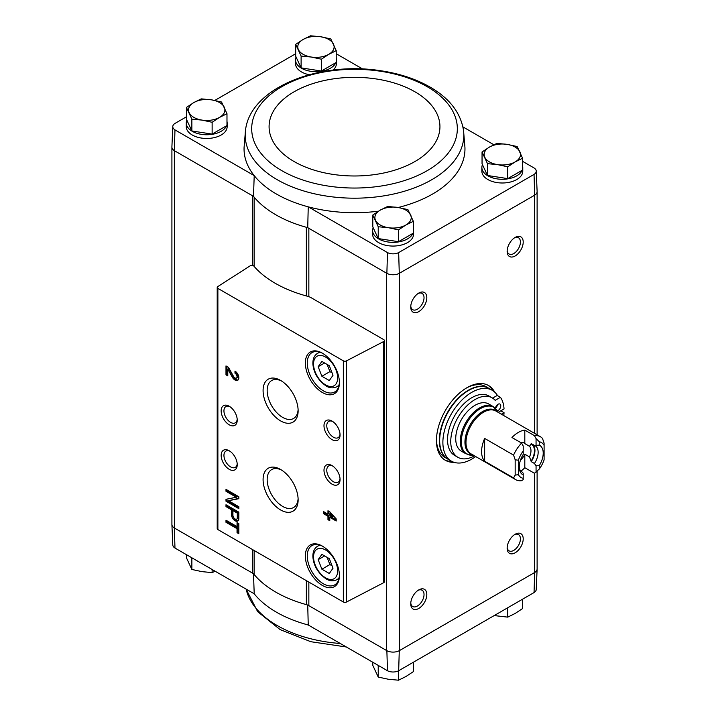 <?xml version="1.0" encoding="UTF-8"?>
<svg xmlns="http://www.w3.org/2000/svg" width="716" height="716" viewBox="0 0 716 716"><rect width="100%" height="100%" fill="white"/><g stroke="black" fill="none" stroke-linecap="round" stroke-linejoin="round"><path stroke-width="1.07" d="M387.472 670.731L308.238 624.987A110.461 63.778 180 0 1 254.216 593.797L174.972 548.044L174.346 527.987L252.363 573.033A9.084 5.245 0 0 1 254.135 574.474A111.329 64.279 0 0 0 306.358 604.626A9.084 5.245 0 0 1 308.847 605.647L386.873 650.692L387.472 670.731A8.225 4.744 0 0 0 398.669 670.731L534.047 592.571A8.225 4.744 0 0 0 536.248 589.456L537.116 569.059A9.093 5.254 180 0 1 534.682 572.514L534.047 592.571M307.728 605.002L308.238 624.987M254.216 593.797L253.482 573.677M336.225 58.336A20.451 11.805 180 0 1 336.404 59.876L336.404 63.59A20.451 11.805 180 0 1 332.994 70.114M309.187 74.724A20.451 11.805 180 0 1 295.502 63.59L295.502 59.876A20.451 11.805 180 0 1 296.093 57.065M226.981 121.407A20.451 11.805 180 0 1 227.151 122.946L227.151 126.66A20.451 11.805 180 0 1 206.7 138.465A20.451 11.805 180 0 1 186.258 126.66L186.258 122.946A20.451 11.805 180 0 1 186.84 120.145M245.472 130.598A109.315 63.115 0 0 0 277.217 179.698A109.315 63.115 0 0 0 399.904 192.488A109.315 63.115 0 0 0 463.547 130.598C460.818 113.316 450.149 99.094 431.533 87.934C417.133 79.386 400.19 73.659 380.715 70.741C319.103 60.851 249.83 87.853 245.472 130.598L244.084 147.344A110.461 63.778 0 0 0 254.216 175.635L174.972 129.891A8.225 4.744 0 0 1 172.78 126.544L171.903 146.941A9.093 5.254 0 0 0 174.346 150.646L174.972 129.891M362.681 69.013L336.225 53.745M172.78 126.544A8.225 4.744 0 0 1 174.972 123.429L186.429 116.815M214.809 100.428L295.681 53.745M254.135 266.406L254.135 197.133A9.084 5.245 0 0 0 252.363 195.692L253.482 196.336A111.329 64.279 0 0 0 254.135 197.133A111.329 64.279 0 0 0 306.358 227.285A111.329 64.279 0 0 0 307.728 227.661L308.847 228.306A9.084 5.245 0 0 0 306.358 227.285L306.358 295.95M253.482 196.336L254.216 175.635A110.461 63.778 0 0 0 308.238 206.834L387.472 252.578A8.225 4.744 0 0 0 398.669 252.578L534.047 174.418A8.225 4.744 0 0 0 536.248 171.07A8.225 4.744 0 0 0 534.047 167.956L522.591 161.342M493.87 144.757L462.93 126.893M378.495 211.175A110.461 63.778 0 0 1 308.238 206.834L307.728 227.661M387.472 252.578L386.873 273.351L308.847 228.306L308.847 296.684M174.346 150.646L174.57 528.122A9.084 5.245 0 0 1 171.912 524.407L171.912 147.254M252.363 265.43L252.363 195.692L174.57 150.781M482.047 151.971L482.047 163.785L487.48 175.483L507.751 178.624L522.591 170.05L522.591 158.236L515.171 161.906L507.751 166.81L497.62 164.626L487.48 163.669L482.047 151.971L489.467 147.066L496.886 143.397L507.026 144.355L517.158 146.538L522.591 158.236M295.681 44.365L295.681 56.179L301.114 67.886L321.386 71.027L336.225 62.453L336.225 50.639L328.805 54.309L321.386 59.213L311.245 57.029L301.114 56.072L295.681 44.365L303.101 39.47L310.52 35.8L320.661 36.749L330.792 38.932L336.225 50.639M372.794 215.042L372.794 226.856L378.227 238.562L398.508 241.695L413.347 233.13L413.347 221.316L405.927 224.985L398.508 229.881L388.367 227.697L378.227 226.748L372.794 215.042L380.214 210.146L387.642 206.476L397.774 207.425L407.914 209.609L413.347 221.316M186.429 107.445L186.429 119.259L191.861 130.965L212.133 134.098L226.981 125.533L226.981 113.719L219.552 117.388L212.133 122.284L202.001 120.1L191.861 119.151L186.429 107.445L193.848 102.54L201.268 98.871L211.408 99.828L221.548 102.012L226.981 113.719M171.912 524.228A9.093 5.254 0 0 0 171.903 524.542L172.78 544.93A8.225 4.744 0 0 0 174.972 548.044M171.903 524.542A9.093 5.254 0 0 0 174.346 527.987M386.873 650.692A9.093 5.254 0 0 0 399.277 650.692L534.449 572.639A9.084 5.245 0 0 0 537.116 568.934L537.116 471.235M386.649 273.217L386.649 650.558A9.084 5.245 0 0 0 399.501 650.558L399.501 273.217L534.682 195.173A9.093 5.254 180 0 0 537.116 191.458L536.248 171.07M521.391 470.797A24.765 14.302 120 0 0 524.81 467.709L534.449 473.276L534.682 572.514M383.749 339.635L311.308 297.811A13.631 7.867 0 0 0 307.397 296.227A112.242 64.798 0 0 1 253.885 266.128A2.273 1.316 0 0 0 250.161 265.824L217.798 286.579A2.273 1.316 0 0 0 217.208 287.456A2.273 1.316 0 0 0 217.879 288.387L343.34 360.828A2.273 1.316 0 0 0 346.472 360.873L383.669 341.532A2.273 1.316 0 0 0 384.42 340.556A2.273 1.316 0 0 0 383.749 339.635M398.669 670.731L399.277 650.692M454.051 462.321A43.166 24.926 -60 0 1 445.388 460.316A43.166 24.926 -60 0 1 445.388 410.465A43.166 24.926 -60 0 1 488.563 385.548A43.166 24.926 -60 0 1 494.631 392.037M515.171 255.961A11.358 6.56 -60 0 1 507.143 251.325A11.358 6.56 -60 0 1 515.171 237.417A11.358 6.56 -60 0 1 523.208 242.053A11.358 6.56 -60 0 1 515.171 255.961M515.171 552.788A11.358 6.56 -60 0 1 507.143 548.152A11.358 6.56 -60 0 1 515.171 534.243A11.358 6.56 -60 0 1 523.208 538.88A11.358 6.56 -60 0 1 515.171 552.788M418.779 608.448A11.358 6.56 -60 0 1 410.742 603.812A11.358 6.56 -60 0 1 418.779 589.894A11.358 6.56 -60 0 1 426.808 594.531A11.358 6.56 -60 0 1 418.779 608.448M418.779 311.621A11.358 6.56 -60 0 1 410.742 306.985A11.358 6.56 -60 0 1 418.779 293.068A11.358 6.56 -60 0 1 426.808 297.704A11.358 6.56 -60 0 1 418.779 311.621M413.347 229.004A20.451 11.805 180 0 1 413.517 230.552L413.517 234.257A20.451 11.805 180 0 1 393.075 246.062A20.451 11.805 180 0 1 372.624 234.257L372.624 230.552A20.451 11.805 180 0 1 373.206 227.742M522.591 165.933A20.451 11.805 180 0 1 522.769 167.472L522.769 171.187A20.451 11.805 180 0 1 502.319 182.992A20.451 11.805 180 0 1 481.868 171.187L481.868 167.472A20.451 11.805 180 0 1 482.459 164.671M398.212 207.497A110.461 63.778 0 0 0 464.935 147.344L463.547 130.598M386.873 273.351A9.093 5.254 0 0 0 399.277 273.351L399.501 273.217M534.047 174.418L534.682 195.173M399.277 273.351L398.669 252.578M237.041 522.591L237.041 526.6L225.988 520.219L225.988 522.295L237.041 528.677L237.041 532.686L238.84 533.724L238.84 523.629L237.041 522.591M238.84 512.164L225.988 504.744L225.988 506.597L231.384 509.711L231.384 514.312A5.272 3.043 -120 0 0 233.685 519.619A5.272 3.043 -120 0 0 237.748 521.033A5.272 3.043 -120 0 0 238.84 518.617L238.84 512.164M238.84 496.77L225.988 489.341L225.988 491.274L236.343 497.253L225.988 499.285L225.988 501.218L238.84 508.637L238.84 506.713L228.476 500.726L238.84 498.694L238.84 496.77M327.973 510.75L327.973 514.169L323.346 511.493L323.346 513.569L327.973 516.245L327.973 519.655L329.772 520.693L329.772 517.283L336.198 520.997L336.198 518.912L329.772 511.788L327.973 510.75M234.982 371.112L234.982 373.188A2.909 1.683 -120 0 1 236.88 375.748A2.909 1.683 -120 0 1 236.432 378.084A2.909 1.683 -120 0 1 233.488 376.339L228.467 367.353L225.988 365.921L225.988 374.826L227.786 375.864L227.786 369.134L232.19 377.019A5.451 3.15 -120 0 0 237.703 380.286A5.451 3.15 -120 0 0 238.544 375.918A5.451 3.15 -120 0 0 234.982 371.112M322.379 585.446A24.084 13.908 -120 0 0 339.411 575.61A24.084 13.908 -120 0 0 322.379 546.111A24.084 13.908 -120 0 0 305.347 555.947A24.084 13.908 -120 0 0 322.379 585.446M322.379 392.502A24.084 13.908 -120 0 0 339.411 382.675A24.084 13.908 -120 0 0 322.379 353.176A24.084 13.908 -120 0 0 305.347 363.003A24.084 13.908 -120 0 0 322.379 392.502M332.018 439.624A11.358 6.56 -120 0 0 340.055 434.988A11.358 6.56 -120 0 0 332.018 421.071A11.358 6.56 -120 0 0 323.99 425.716A11.358 6.56 -120 0 0 332.018 439.624M332.018 484.15A11.358 6.56 -120 0 0 340.055 479.514A11.358 6.56 -120 0 0 332.018 465.597A11.358 6.56 -120 0 0 323.99 470.233A11.358 6.56 -120 0 0 332.018 484.15M280.609 420.91A24.791 14.311 -120 0 0 298.133 410.787A24.791 14.311 -120 0 0 280.609 380.429A24.791 14.311 -120 0 0 263.085 390.551A24.791 14.311 -120 0 0 280.609 420.91M280.609 509.953A24.791 14.311 -120 0 0 298.133 499.831A24.791 14.311 -120 0 0 280.609 469.481A24.791 14.311 -120 0 0 263.085 479.595A24.791 14.311 -120 0 0 280.609 509.953M229.201 424.785A11.358 6.56 -120 0 0 237.229 420.149A11.358 6.56 -120 0 0 229.201 406.232A11.358 6.56 -120 0 0 221.163 410.868A11.358 6.56 -120 0 0 229.201 424.785M229.201 469.311A11.358 6.56 -120 0 0 237.229 464.675A11.358 6.56 -120 0 0 229.201 450.758A11.358 6.56 -120 0 0 221.163 455.394A11.358 6.56 -120 0 0 229.201 469.311M217.208 287.456L217.208 528.632A2.273 1.316 0 0 0 217.879 529.563L343.34 601.995A2.273 1.316 0 0 0 346.472 602.04L383.669 582.708A2.273 1.316 0 0 0 384.42 581.732L384.42 340.556M229.925 451.214A9.389 5.424 -120 0 0 225.889 451.098A9.389 5.424 -120 0 0 224.448 458.625A9.389 5.424 -120 0 0 230.588 466.904A9.389 5.424 -120 0 0 235.287 467.369A9.389 5.424 -120 0 0 237.193 463.807M229.925 406.697A9.389 5.424 -120 0 0 225.889 406.572A9.389 5.424 -120 0 0 224.448 414.099A9.389 5.424 -120 0 0 230.588 422.377A9.389 5.424 -120 0 0 235.287 422.843A9.389 5.424 -120 0 0 237.193 419.29M281.656 470.117A21.901 12.646 -120 0 0 271.946 469.436A21.901 12.646 -120 0 0 268.276 486.898A21.901 12.646 -120 0 0 282.65 506.418A21.901 12.646 -120 0 0 293.837 507.358A21.901 12.646 -120 0 0 298.107 498.605M281.656 381.073A21.901 12.646 -120 0 0 271.946 380.384A21.901 12.646 -120 0 0 268.276 397.854A21.901 12.646 -120 0 0 282.65 417.374A21.901 12.646 -120 0 0 293.837 418.314A21.901 12.646 -120 0 0 298.107 409.552M332.752 466.053A9.389 5.424 -120 0 0 328.716 465.937A9.389 5.424 -120 0 0 327.275 473.464A9.389 5.424 -120 0 0 333.414 481.743A9.389 5.424 -120 0 0 338.104 482.208A9.389 5.424 -120 0 0 340.019 478.655M332.752 421.536A9.389 5.424 -120 0 0 328.716 421.411A9.389 5.424 -120 0 0 327.275 428.938A9.389 5.424 -120 0 0 333.414 437.216A9.389 5.424 -120 0 0 338.104 437.682A9.389 5.424 -120 0 0 340.019 434.129M329.306 365.706L321.887 361.419L318.173 366.699L321.887 376.267L329.306 380.545L333.012 375.265L329.306 365.706M322.871 353.462A22.724 13.121 -120 0 0 311.988 352.603A22.724 13.121 -120 0 0 308.498 370.816A22.724 13.121 -120 0 0 323.346 390.838A22.724 13.121 -120 0 0 334.703 391.956A22.724 13.121 -120 0 0 339.402 382.102M329.306 558.641L321.887 554.363L318.173 559.635L321.887 569.202L329.306 573.489L333.012 568.209L329.306 558.641M322.871 546.406A22.724 13.121 -120 0 0 311.988 545.547A22.724 13.121 -120 0 0 308.498 563.752A22.724 13.121 -120 0 0 323.346 583.773A22.724 13.121 -120 0 0 334.703 584.9A22.724 13.121 -120 0 0 339.402 575.038M227.786 369.134L228.744 368.579L233.156 376.464A5.451 3.15 -120 0 0 238.142 379.936M235.94 371.81L235.94 372.633L234.982 373.188M236.432 378.084L237.399 377.529A2.909 1.683 -120 0 0 237.846 375.193A2.909 1.683 -120 0 0 235.94 372.633M226.945 366.476L226.945 374.262L225.988 374.826M226.945 374.262L227.786 374.745M328.939 511.313L328.939 513.614L327.973 514.169M324.312 512.047L324.312 513.014L323.346 513.569M324.312 513.014L328.939 515.69L327.973 516.245M328.939 515.69L328.939 519.1L327.973 519.655M328.939 519.1L329.772 519.583M336.198 519.879L330.738 516.728L329.772 517.283M332.287 516.657L329.772 513.873L329.772 515.207L332.287 516.657L333.253 516.102L330.738 513.309L329.772 513.873M226.945 489.905L226.945 490.72L225.988 491.274M226.945 490.72L237.309 496.698L236.343 497.253M226.945 499.097L226.945 500.663L225.988 501.218M226.945 500.663L238.84 507.528M238.84 498.327L228.476 500.726M226.945 505.299L225.988 506.597M226.945 506.042L232.342 509.157L231.384 509.711M232.342 509.157L232.342 513.757A5.272 3.043 -120 0 0 234.338 518.715A5.272 3.043 -120 0 0 238.186 520.675M237.291 513.13L232.924 510.606L232.924 515.207A3.088 1.781 -120 0 0 234.275 518.312A3.088 1.781 -120 0 0 236.656 519.145A3.088 1.781 -120 0 0 237.291 517.731L237.291 513.13L238.258 512.575L233.89 510.052L232.924 510.606M236.656 519.145L237.614 518.59A3.088 1.781 -120 0 0 238.258 517.176L238.258 512.575M237.998 523.145L237.998 526.036L237.041 526.6M226.945 520.774L226.945 521.74L225.988 522.295M226.945 521.74L237.998 528.122L237.041 528.677M237.998 528.122L237.998 532.122L237.041 532.686M237.998 532.122L238.84 532.606M324.599 555.929L318.173 559.635M327.131 557.388L329.915 564.566L321.887 569.202M329.915 564.566L332.09 565.819M324.599 362.994L318.173 366.699M327.131 364.453L329.915 371.622L321.887 376.267M329.915 371.622L332.09 372.875M418.046 293.524A9.389 5.424 -60 0 1 422.082 293.408A9.389 5.424 -60 0 1 423.523 300.935A9.389 5.424 -60 0 1 417.383 309.214A9.389 5.424 -60 0 1 412.693 309.679A9.389 5.424 -60 0 1 410.778 306.117M418.046 590.351A9.389 5.424 -60 0 1 422.082 590.235A9.389 5.424 -60 0 1 423.523 597.762A9.389 5.424 -60 0 1 417.383 606.04A9.389 5.424 -60 0 1 412.693 606.506A9.389 5.424 -60 0 1 410.778 602.944M514.446 534.7A9.389 5.424 -60 0 1 518.482 534.575A9.389 5.424 -60 0 1 519.914 542.102A9.389 5.424 -60 0 1 513.784 550.38A9.389 5.424 -60 0 1 509.085 550.846A9.389 5.424 -60 0 1 507.17 547.293M514.446 237.873A9.389 5.424 -60 0 1 518.482 237.748A9.389 5.424 -60 0 1 519.914 245.275A9.389 5.424 -60 0 1 513.784 253.554A9.389 5.424 -60 0 1 509.085 254.019A9.389 5.424 -60 0 1 507.17 250.466M451.859 461.408A43.166 24.926 -60 0 1 444.6 459.824M487.739 385.11A43.166 24.926 -60 0 1 492.742 390.596M522.769 167.472A20.451 11.805 180 0 1 522.591 169.021M522.179 170.292A20.451 11.805 180 0 1 499.858 179.197A20.451 11.805 180 0 1 481.868 167.472M336.404 59.876A20.451 11.805 180 0 1 336.225 61.415M335.813 62.695A20.451 11.805 180 0 1 313.492 71.6A20.451 11.805 180 0 1 295.502 59.876M413.517 230.552A20.451 11.805 180 0 1 413.347 232.091M412.926 233.371A20.451 11.805 180 0 1 390.614 242.268A20.451 11.805 180 0 1 372.624 230.552M227.151 122.946A20.451 11.805 180 0 1 226.981 124.495M226.56 125.774A20.451 11.805 180 0 1 204.248 134.671A20.451 11.805 180 0 1 186.258 122.946M191.861 130.965L191.861 119.151M212.133 134.098L212.133 122.284M219.552 117.388A18.177 10.498 180 0 1 202.001 120.1A18.177 10.498 180 0 1 189.149 112.681A18.177 10.498 180 0 1 193.848 102.54A18.177 10.498 180 0 1 211.408 99.828A18.177 10.498 180 0 1 224.26 107.248A18.177 10.498 180 0 1 219.552 117.388M378.227 238.562L378.227 226.748M398.508 241.695L398.508 229.881M405.927 224.985A18.177 10.498 180 0 1 388.367 227.697A18.177 10.498 180 0 1 375.515 220.277A18.177 10.498 180 0 1 380.214 210.146A18.177 10.498 180 0 1 397.774 207.425A18.177 10.498 180 0 1 410.626 214.845A18.177 10.498 180 0 1 405.927 224.985M301.114 67.886L301.114 56.072M321.386 71.027L321.386 59.213M328.805 54.309A18.177 10.498 180 0 1 311.245 57.029A18.177 10.498 180 0 1 298.393 49.61A18.177 10.498 180 0 1 303.101 39.47A18.177 10.498 180 0 1 320.661 36.749A18.177 10.498 180 0 1 333.513 44.177A18.177 10.498 180 0 1 328.805 54.309M507.751 178.624L507.751 166.81M487.48 175.483L487.48 163.669M515.171 161.906A18.177 10.498 180 0 1 497.62 164.626A18.177 10.498 180 0 1 484.768 157.207A18.177 10.498 180 0 1 489.467 147.066A18.177 10.498 180 0 1 507.026 144.355A18.177 10.498 180 0 1 519.879 151.774A18.177 10.498 180 0 1 515.171 161.906M372.794 662.255L372.794 665.361L378.227 677.067L378.227 665.397M398.508 670.82L398.508 680.2L388.367 679.251L378.227 677.067M413.347 662.255L413.347 671.635L405.927 676.53L398.508 680.2M507.751 607.75L507.751 617.129L494.21 615.572M522.591 599.185L522.591 608.555L515.171 613.46L507.751 617.129M212.133 569.497L212.133 572.603L202.001 571.645L191.861 569.462L186.429 557.764L186.429 554.658M215.158 571.243L212.133 572.603M191.861 557.8L191.861 569.462M534.449 473.276L539.273 469.052L539.273 465.651A16.933 9.782 -60 0 0 539.273 445.137L534.449 445.442L531.236 443.58L529.5 446.301L524.81 443.598A11.17 6.453 120 0 0 523.969 442.935A11.17 6.453 120 0 0 520.693 442.56M524.81 443.598L524.81 430.092A24.765 14.302 120 0 0 511.958 437.512L521.597 443.079L523.208 446.014L523.208 454.409A16.933 9.782 -60 0 0 520.049 471.423A16.933 9.782 -60 0 0 523.208 474.932L523.208 479.613L521.597 480.696A24.765 14.302 -60 0 1 515.645 479.622A24.765 14.302 -60 0 1 513.569 477.93L484.651 461.238L484.651 438.425A24.765 14.302 120 0 0 484.651 461.238M523.208 474.932L523.208 473.195L520.21 470.117M536.06 445.012L536.06 438.595L534.449 435.659L524.81 430.092M536.06 472.193L536.06 465.776L534.449 463.494L531.236 461.641L529.5 456.915L524.81 454.204L524.81 467.709M536.06 465.776L539.273 465.651M523.208 478.333A20.218 11.671 -60 0 1 518.384 474.69L518.384 460.218L515.171 459.806L513.569 455.116L484.651 438.425M513.569 455.116A24.765 14.302 -60 0 1 521.597 443.079M534.449 435.659A24.765 14.302 -60 0 1 540.41 436.733A24.765 14.302 -60 0 1 542.486 438.425L544.097 443.106L544.097 459.851A20.218 11.671 -60 0 1 539.273 469.052M518.384 460.218A20.218 11.671 -60 0 1 523.208 451.008M539.273 445.137L539.273 441.736L536.06 438.595M539.273 441.736A20.218 11.671 -60 0 1 544.097 445.379M513.569 477.93L515.171 475.102L518.384 474.69M488.643 403.958A27.262 15.743 120 0 0 461.373 419.701A27.262 15.743 120 0 0 461.373 451.178L465.928 453.81A27.262 15.743 -60 0 1 465.928 422.324A27.262 15.743 -60 0 1 493.19 406.581L488.643 403.958M503.787 415.584A37.715 21.775 120 0 0 504.037 412.658L500.824 410.805L498.166 412.344L504.037 408.952A37.715 21.775 120 0 0 500.421 397.308L495.168 400.342A34.305 19.806 120 0 0 492.161 397.854A34.305 19.806 120 0 0 457.855 417.661A34.305 19.806 120 0 0 457.855 457.282A34.305 19.806 120 0 0 474.493 455.868M492.161 397.854L488.947 396.002A34.305 19.806 120 0 0 454.642 415.808A34.305 19.806 120 0 0 454.642 455.421L457.855 457.282M500.421 397.308L497.208 395.456L492.599 398.123M475.684 456.557A40.902 23.61 -60 0 1 451.349 461.131A40.902 23.61 -60 0 1 451.349 413.911A40.902 23.61 -60 0 1 492.241 390.292A40.902 23.61 -60 0 1 497.548 395.653M451.349 461.131L448.135 459.278A40.902 23.61 -60 0 1 448.135 412.049A40.902 23.61 -60 0 1 489.028 388.439L492.241 390.292M488.867 388.349L488.706 388.251A40.902 23.61 -60 0 0 447.813 411.87A40.902 23.61 -60 0 0 447.813 459.09L447.974 459.18A40.902 23.61 -60 0 1 447.813 459.09L444.922 457.417A40.902 23.61 -60 0 1 436.465 439.606M466.161 388.161A40.902 23.61 -60 0 1 485.815 386.586L488.706 388.251M504.037 412.658L501.379 414.197M497.36 410.859A3.866 2.229 120 0 0 498.032 410.563A3.866 2.229 120 0 0 500.556 407.162A3.866 2.229 120 0 0 499.965 404.066A3.866 2.229 120 0 0 497.28 404.817A3.866 2.229 120 0 0 495.365 408.245M495.418 408.29A3.866 2.229 120 0 0 497.495 404.63M515.171 475.102L515.171 459.806M520.469 460.209A11.17 6.453 120 0 0 524.81 454.204M521.597 470.913A14.311 8.261 -60 0 1 520.872 470.573A14.311 8.261 -60 0 1 519.467 469.356M534.449 445.442A14.311 8.261 -60 0 1 535.183 445.782A14.311 8.261 -60 0 1 534.449 463.494M532.632 444.385A14.311 8.261 -60 0 1 531.236 461.641M531.236 444.314A13.631 7.867 -60 0 1 531.236 460.907M529.5 446.301A11.17 6.453 -60 0 1 529.5 456.915M308.847 582.081L308.847 605.647M252.363 549.476L252.363 573.033M534.449 195.298L534.449 433.287M343.34 360.828L343.34 601.995M217.879 288.387L217.879 529.563M383.669 341.532L383.669 582.708M346.472 360.873L346.472 602.04M325.592 384.895A17.041 9.836 -120 0 0 336.028 370.056A17.041 9.836 -120 0 0 315.156 358A17.041 9.836 -120 0 0 325.592 384.895M338.981 385.557L336.86 386.783A19.314 11.152 -120 0 0 339.187 384.537M320.652 352.442A19.314 11.152 -120 0 0 317.546 353.328C314.252 355.396 312.704 358.976 312.901 364.077C313.653 372.893 318.038 380.187 326.066 385.942C329.673 388.17 333.271 388.448 336.86 386.783M325.592 577.839A17.041 9.836 -120 0 0 336.028 562.991A17.041 9.836 -120 0 0 315.156 550.944A17.041 9.836 -120 0 0 325.592 577.839M338.981 578.492L336.86 579.718A19.314 11.152 -120 0 0 339.187 577.472M320.652 545.377A19.314 11.152 -120 0 0 317.546 546.272C314.252 548.331 312.704 551.911 312.901 557.012C313.653 565.837 318.038 573.122 326.066 578.877C329.673 581.106 333.271 581.383 336.86 579.718M233.156 376.464L232.19 377.019M232.342 513.757L231.384 514.312M238.258 517.176L237.291 517.731M306.358 580.64L306.358 604.626M254.135 550.497L254.135 574.474M281.809 170.659A102.818 59.356 0 0 0 453.828 144.05A102.818 59.356 0 0 0 327.901 71.349A102.818 59.356 0 0 0 281.809 170.659M294.106 161.539A85.428 49.323 0 0 0 437.029 139.423A85.428 49.323 0 0 0 332.403 79.02A85.428 49.323 0 0 0 294.106 161.539M340.324 643.505A109.315 63.115 180 0 1 255.254 607.365A109.315 63.115 180 0 1 246.125 589.125M515.645 479.622L471.101 453.908A24.765 14.302 -60 0 1 471.101 425.313A24.765 14.302 -60 0 1 495.866 411.011L540.41 436.733M472.238 454.57A25.069 14.472 -60 0 1 470.143 424.758A25.069 14.472 -60 0 1 497.011 411.673M473.303 455.179A26.957 15.564 -60 0 1 466.886 422.879A26.957 15.564 -60 0 1 498.076 412.291M319.676 352.102L317.546 353.328M319.676 545.037L317.546 546.272M537.116 191.772L537.116 434.827M346.347 646.987L310.842 641.715L280.18 629.633L257.662 611.679L246.089 589.107M473.562 455.152L465.928 453.81M498.175 412.523L493.19 406.581"/></g></svg>
